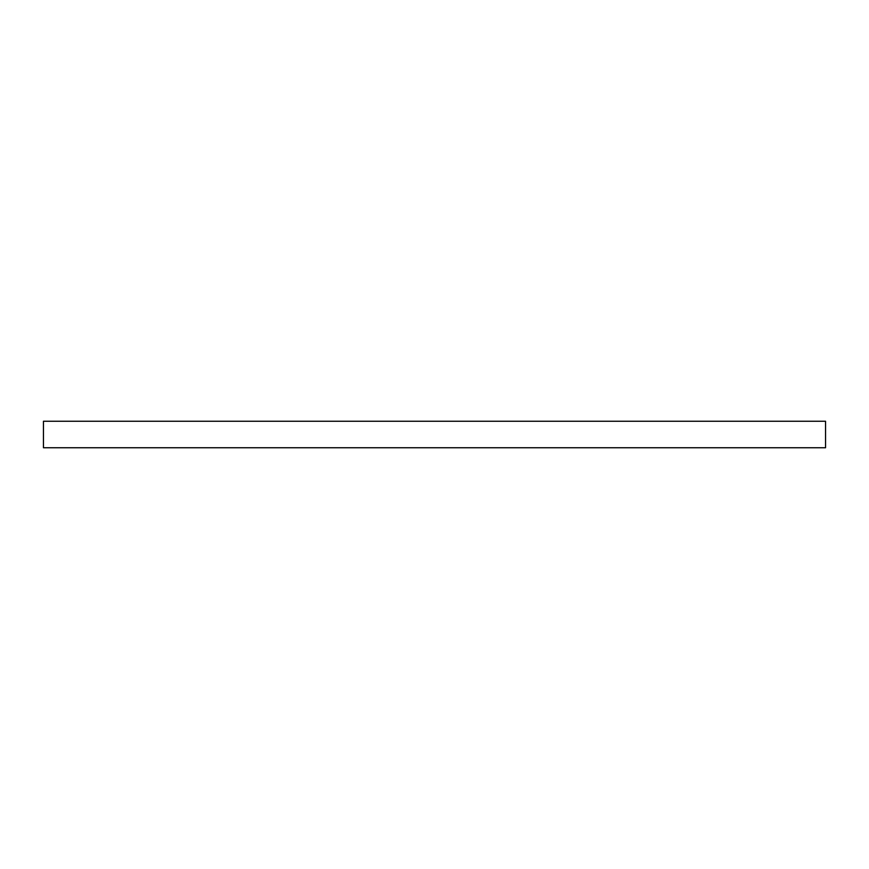 <?xml version="1.0" encoding="UTF-8"?>
<svg xmlns="http://www.w3.org/2000/svg" width="869" height="869" viewBox="0 0 869 869"><rect width="100%" height="100%" fill="white"/><g stroke="black" fill="none" stroke-linecap="round" stroke-linejoin="round"><path stroke-width="1.3" d="M825.55 421.248L43.45 421.248L43.45 447.752L825.55 447.752L825.55 421.248"/></g></svg>
